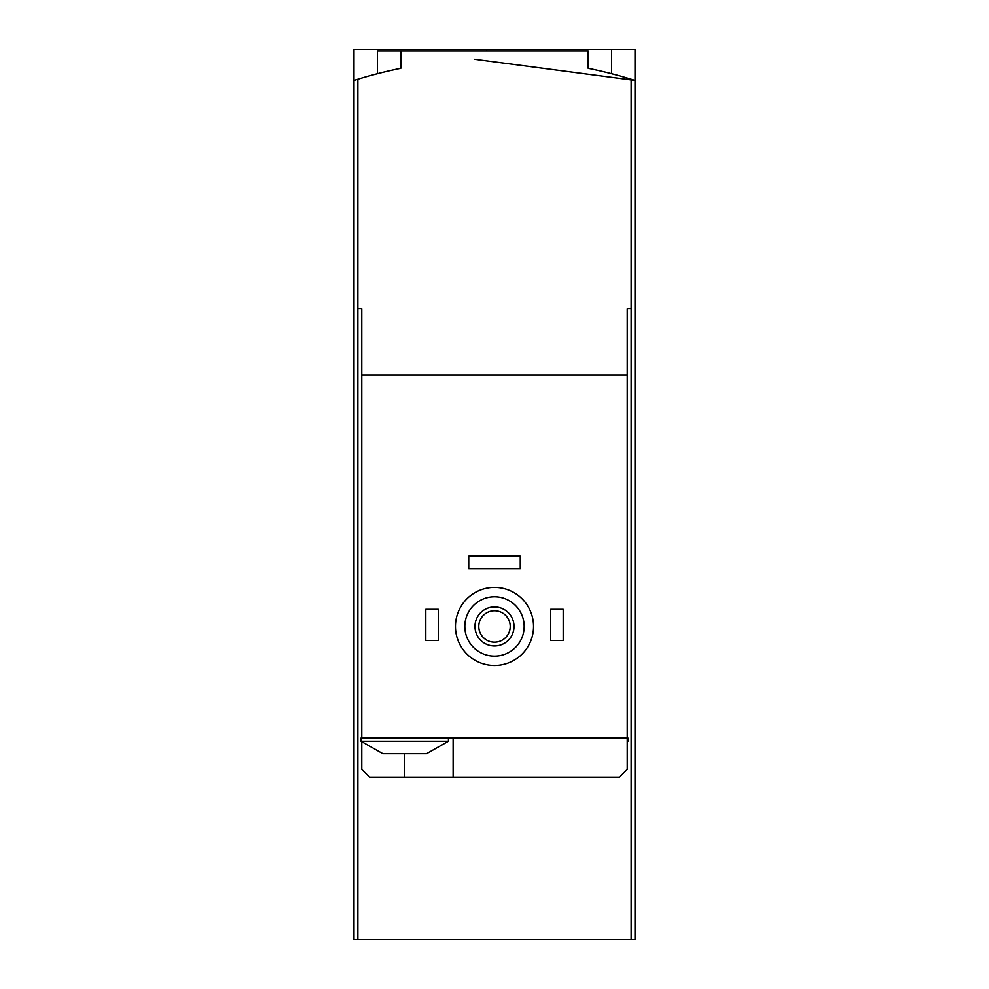 <?xml version="1.0" encoding="UTF-8"?>
<svg xmlns="http://www.w3.org/2000/svg" width="989" height="989" viewBox="0 0 989 989"><rect width="100%" height="100%" fill="white"/><g stroke="black" fill="none" stroke-linecap="round" stroke-linejoin="round"><path stroke-width="1.48" d="M353.963 80.393L353.963 49.45L635.037 49.45L635.037 939.55L357.857 939.55L357.857 79.194L353.963 80.393L353.963 939.55L357.857 939.55M474.547 59.253L635.037 80.393L631.143 79.194A468.477 468.477 0 0 0 588.195 68.29L588.195 51.008L377.378 51.008L377.378 73.693M486.687 49.45L486.687 51.008M385.772 753.717L382.842 753.717L360.985 741.231L448.437 741.231L426.568 753.717L385.772 753.717M627.236 308.667L631.143 308.667L627.236 308.667L627.236 375.041L361.764 375.041L361.764 738.103L627.236 738.103L627.236 769.343L619.423 777.144L369.577 777.144L361.764 769.343L361.764 741.997M361.764 375.041L361.764 308.667L357.857 308.667L361.764 308.667M627.236 741.231L628.015 741.231L628.015 738.103L627.236 738.103L627.236 375.041M400.805 51.008L400.805 68.29A468.477 468.477 0 0 0 357.857 79.194M631.143 939.55L631.143 79.194M464.83 626.457A29.67 29.67 0 0 1 509.335 600.756A29.67 29.67 0 0 1 509.335 652.147A29.67 29.67 0 0 1 464.83 626.457M474.98 626.457A19.52 19.52 0 0 1 504.254 609.545A19.52 19.52 0 0 1 504.254 643.357A19.52 19.52 0 0 1 474.98 626.457M455.459 626.457A39.041 39.041 0 0 1 514.02 592.646A39.041 39.041 0 0 1 514.02 660.269A39.041 39.041 0 0 1 455.459 626.457M478.787 626.457A15.713 15.713 0 0 1 502.363 612.846A15.713 15.713 0 0 1 502.363 640.068A15.713 15.713 0 0 1 478.787 626.457M550.712 609.273L563.211 609.273L563.211 640.513L550.712 640.513L550.712 609.273M425.789 609.273L438.288 609.273L438.288 640.513L425.789 640.513L425.789 609.273M468.737 556.177L520.263 556.177L520.263 568.675L468.737 568.675L468.737 556.177M453.123 777.144L453.123 738.103M361.764 738.103L360.985 738.103L360.985 741.231M404.711 777.144L404.711 753.717M611.622 49.45L611.622 73.693M628.015 741.231L627.236 741.997M448.437 738.103L448.437 741.231"/></g></svg>
